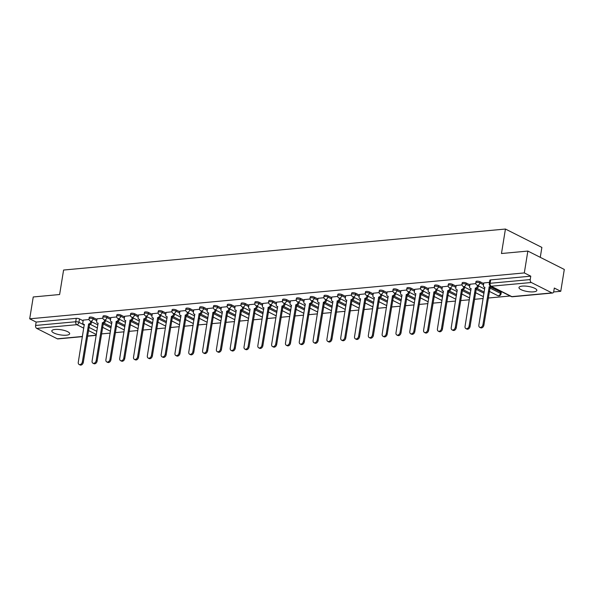 <?xml version="1.0" encoding="UTF-8"?>
<svg xmlns="http://www.w3.org/2000/svg" width="594" height="594" viewBox="0 0 594 594"><rect width="100%" height="100%" fill="white"/><g stroke="black" fill="none" stroke-linecap="round" stroke-linejoin="round"><path stroke-width="0.89" d="M66.424 335.194A9.051 2.591 -170.8 0 0 69.676 333.776A9.051 2.591 -170.8 0 0 64.746 330.576A9.051 2.591 -170.8 0 0 55.056 329.462A9.051 2.591 -170.8 0 0 51.804 330.88A9.051 2.591 -170.8 0 0 56.734 334.073A9.051 2.591 -170.8 0 0 66.424 335.194M533.59 291.847A9.051 2.591 -170.8 0 0 536.842 290.429A9.051 2.591 -170.8 0 0 531.912 287.229A9.051 2.591 -170.8 0 0 522.223 286.115A9.051 2.591 -170.8 0 0 518.97 287.533A9.051 2.591 -170.8 0 0 523.901 290.726A9.051 2.591 -170.8 0 0 533.59 291.847M96.941 319.468L93.303 317.634A2.324 0.661 -170.8 0 0 90.073 317.062A2.324 0.661 -170.8 0 0 89.241 317.426L89.048 318.636A2.324 0.661 9.2 0 1 89.88 318.273A2.324 0.661 9.2 0 1 93.11 318.837L96.748 320.678M110.759 318.184L107.12 316.35A2.324 0.661 -170.8 0 0 103.891 315.778A2.324 0.661 -170.8 0 0 103.052 316.142L102.859 317.352A2.324 0.661 9.2 0 1 103.69 316.988A2.324 0.661 9.2 0 1 106.92 317.56L110.558 319.394M124.569 316.906L120.931 315.072A2.324 0.661 -170.8 0 0 117.701 314.501A2.324 0.661 -170.8 0 0 116.87 314.865L116.669 316.067A2.324 0.661 9.2 0 1 117.508 315.704A2.324 0.661 9.2 0 1 120.738 316.275L124.376 318.109M138.38 315.622L134.741 313.788A2.324 0.661 -170.8 0 0 131.512 313.216A2.324 0.661 -170.8 0 0 130.68 313.58L130.487 314.79A2.324 0.661 9.2 0 1 131.319 314.426A2.324 0.661 9.2 0 1 134.548 314.998L138.187 316.832M152.198 314.345L148.559 312.503A2.324 0.661 -170.8 0 0 145.33 311.932A2.324 0.661 -170.8 0 0 144.49 312.296L144.297 313.506A2.324 0.661 9.2 0 1 145.129 313.142A2.324 0.661 9.2 0 1 148.359 313.714L151.997 315.548M166.008 313.06L162.37 311.226A2.324 0.661 -170.8 0 0 159.14 310.655A2.324 0.661 -170.8 0 0 158.308 311.018L158.115 312.229A2.324 0.661 9.2 0 1 158.947 311.857A2.324 0.661 9.2 0 1 162.177 312.429L165.815 314.271M179.826 311.776L176.18 309.942A2.324 0.661 -170.8 0 0 172.951 309.37A2.324 0.661 -170.8 0 0 172.119 309.734L171.926 310.944A2.324 0.661 9.2 0 1 172.757 310.58A2.324 0.661 9.2 0 1 175.987 311.152L179.626 312.986M193.637 310.499L189.998 308.657A2.324 0.661 -170.8 0 0 186.768 308.093A2.324 0.661 -170.8 0 0 185.937 308.457L185.736 309.66A2.324 0.661 9.2 0 1 186.568 309.296A2.324 0.661 9.2 0 1 189.798 309.868L193.444 311.702M207.447 309.214L203.809 307.38A2.324 0.661 -170.8 0 0 200.579 306.808A2.324 0.661 -170.8 0 0 199.747 307.172L199.554 308.383A2.324 0.661 9.2 0 1 200.386 308.019A2.324 0.661 9.2 0 1 203.616 308.583L207.254 310.424M221.265 307.93L217.619 306.096A2.324 0.661 -170.8 0 0 214.397 305.524A2.324 0.661 -170.8 0 0 213.558 305.888L213.365 307.098A2.324 0.661 9.2 0 1 214.196 306.734A2.324 0.661 9.2 0 1 217.426 307.306L221.065 309.14M235.076 306.653L231.437 304.819A2.324 0.661 -170.8 0 0 228.207 304.247A2.324 0.661 -170.8 0 0 227.376 304.611L227.175 305.813A2.324 0.661 9.2 0 1 228.014 305.45A2.324 0.661 9.2 0 1 231.237 306.021L234.882 307.855M248.886 305.368L245.248 303.534A2.324 0.661 -170.8 0 0 242.018 302.962A2.324 0.661 -170.8 0 0 241.186 303.326L240.993 304.536A2.324 0.661 9.2 0 1 241.825 304.173A2.324 0.661 9.2 0 1 245.055 304.744L248.693 306.578M262.704 304.091L259.058 302.249A2.324 0.661 -170.8 0 0 255.836 301.685A2.324 0.661 -170.8 0 0 254.997 302.049L254.804 303.252A2.324 0.661 9.2 0 1 255.635 302.888A2.324 0.661 9.2 0 1 258.865 303.46L262.503 305.294M276.514 302.806L272.876 300.972A2.324 0.661 -170.8 0 0 269.646 300.401A2.324 0.661 -170.8 0 0 268.815 300.764L268.614 301.975A2.324 0.661 9.2 0 1 269.453 301.611A2.324 0.661 9.2 0 1 272.676 302.175L276.321 304.017M290.325 301.522L286.687 299.688A2.324 0.661 -170.8 0 0 283.457 299.116A2.324 0.661 -170.8 0 0 282.625 299.48L282.432 300.69A2.324 0.661 9.2 0 1 283.264 300.326A2.324 0.661 9.2 0 1 286.494 300.898L290.132 302.732M304.143 300.245L300.497 298.411A2.324 0.661 -170.8 0 0 297.275 297.839A2.324 0.661 -170.8 0 0 296.436 298.203L296.243 299.406A2.324 0.661 9.2 0 1 297.074 299.042A2.324 0.661 9.2 0 1 300.304 299.614L303.942 301.448M317.953 298.96L314.315 297.126A2.324 0.661 -170.8 0 0 311.085 296.555A2.324 0.661 -170.8 0 0 310.254 296.918L310.053 298.129A2.324 0.661 9.2 0 1 310.892 297.765A2.324 0.661 9.2 0 1 314.122 298.337L317.76 300.17M331.764 297.676L328.126 295.842A2.324 0.661 -170.8 0 0 324.896 295.27A2.324 0.661 -170.8 0 0 324.064 295.634L323.871 296.844A2.324 0.661 9.2 0 1 324.703 296.48A2.324 0.661 9.2 0 1 327.933 297.052L331.571 298.886M345.582 296.399L341.944 294.565A2.324 0.661 -170.8 0 0 338.714 293.993A2.324 0.661 -170.8 0 0 337.875 294.357L337.682 295.56A2.324 0.661 9.2 0 1 338.513 295.196A2.324 0.661 9.2 0 1 341.743 295.767L345.381 297.609M359.392 295.114L355.754 293.28A2.324 0.661 -170.8 0 0 352.524 292.708A2.324 0.661 -170.8 0 0 351.693 293.072L351.492 294.282A2.324 0.661 9.2 0 1 352.331 293.919A2.324 0.661 9.2 0 1 355.561 294.49L359.199 296.324M373.203 293.837L369.565 291.996A2.324 0.661 -170.8 0 0 366.335 291.431A2.324 0.661 -170.8 0 0 365.503 291.795L365.31 292.998A2.324 0.661 9.2 0 1 366.142 292.634A2.324 0.661 9.2 0 1 369.371 293.206L373.01 295.04M387.021 292.552L383.382 290.718A2.324 0.661 -170.8 0 0 380.153 290.147A2.324 0.661 -170.8 0 0 379.321 290.511L379.121 291.721A2.324 0.661 9.2 0 1 379.952 291.357A2.324 0.661 9.2 0 1 383.182 291.921L386.82 293.763M400.831 291.268L397.193 289.434A2.324 0.661 -170.8 0 0 393.963 288.862A2.324 0.661 -170.8 0 0 393.131 289.226L392.938 290.436A2.324 0.661 9.2 0 1 393.77 290.072A2.324 0.661 9.2 0 1 397 290.644L400.638 292.478M414.649 289.991L411.003 288.157A2.324 0.661 -170.8 0 0 407.774 287.585A2.324 0.661 -170.8 0 0 406.942 287.949L406.749 289.152A2.324 0.661 9.2 0 1 407.581 288.788A2.324 0.661 9.2 0 1 410.81 289.36L414.449 291.194M428.46 288.706L424.821 286.872A2.324 0.661 -170.8 0 0 421.591 286.301A2.324 0.661 -170.8 0 0 420.76 286.664L420.559 287.875A2.324 0.661 9.2 0 1 421.391 287.511A2.324 0.661 9.2 0 1 424.621 288.083L428.267 289.917M442.27 287.429L438.632 285.588A2.324 0.661 -170.8 0 0 435.402 285.016A2.324 0.661 -170.8 0 0 434.57 285.387L434.377 286.59A2.324 0.661 9.2 0 1 435.209 286.226A2.324 0.661 9.2 0 1 438.439 286.798L442.077 288.632M456.088 286.145L452.442 284.311A2.324 0.661 -170.8 0 0 449.22 283.739A2.324 0.661 -170.8 0 0 448.381 284.103L448.188 285.313A2.324 0.661 9.2 0 1 449.019 284.942A2.324 0.661 9.2 0 1 452.249 285.514L455.888 287.355M469.899 284.86L466.26 283.026A2.324 0.661 -170.8 0 0 463.03 282.454A2.324 0.661 -170.8 0 0 462.199 282.818L461.998 284.029A2.324 0.661 9.2 0 1 462.837 283.665A2.324 0.661 9.2 0 1 466.06 284.236L469.706 286.07M483.709 283.583L480.071 281.749A2.324 0.661 -170.8 0 0 476.841 281.177A2.324 0.661 -170.8 0 0 476.009 281.541L475.816 282.744A2.324 0.661 9.2 0 1 476.648 282.38A2.324 0.661 9.2 0 1 479.878 282.952L483.516 284.786M101.515 333.91L110.217 333.1M115.333 332.625L124.027 331.823M129.143 331.348L137.845 330.539M142.954 330.064L151.656 329.254M156.771 328.779L165.466 327.977M170.582 327.502L179.284 326.693M184.392 326.217L193.095 325.415M198.21 324.94L206.905 324.131M212.021 323.656L220.723 322.846M225.831 322.371L234.533 321.569M239.649 321.094L248.344 320.285M253.46 319.81L262.162 319M267.278 318.533L275.972 317.723M281.088 317.248L289.79 316.439M294.899 315.963L303.601 315.162M308.717 314.686L317.411 313.877M322.527 313.402L331.229 312.593M336.338 312.117L345.04 311.315M350.156 310.84L358.85 310.031M363.966 309.556L372.668 308.746M377.777 308.279L386.479 307.469M391.594 306.994L400.289 306.185M405.405 305.71L414.107 304.908M419.216 304.432L427.918 303.623M433.033 303.148L441.728 302.339M446.844 301.863L455.546 301.061M460.654 300.586L469.357 299.777M474.472 299.302L483.167 298.5M488.283 298.025L510.135 295.998M553.63 291.958L560.758 291.298L554.313 288.045L553.756 291.446A2.324 1.492 84.7 0 1 552.517 293.02A2.324 1.492 84.7 0 1 551.945 292.909L531.318 282.506L491.208 286.226L511.835 296.629L551.945 292.909M540.273 257.336L541.876 247.416L505.435 229.039L501.47 253.519L527.851 251.069L524.316 272.921L29.7 318.815L33.242 296.97L59.623 294.52L63.588 270.04L505.435 229.039M527.851 251.069L564.3 269.453L560.758 291.298M82.432 336.642L57.9 338.914A2.324 1.492 -95.3 0 1 57.328 338.803L36.702 328.4A2.324 1.492 -95.3 0 1 35.603 325.467L36.152 322.067L76.262 318.347A2.324 0.661 9.2 0 1 79.492 318.911L83.13 320.753M90.191 324.309L97.446 327.97M36.152 322.067L29.7 318.815M530.769 276.173L490.659 279.893A2.324 0.661 -170.8 0 0 489.82 280.257L489.27 283.657A2.324 0.661 9.2 0 1 490.102 283.293L530.219 279.574L530.769 276.173L524.316 272.921M530.219 279.574A2.324 1.492 84.7 0 0 531.318 282.506M489.486 282.35L483.813 282.944M498.648 290.206L499.406 290.585M475.839 283.62L470.003 284.229M462.028 284.897L456.185 285.506M448.21 286.182L442.374 286.791M434.4 287.466L428.564 288.075M420.589 288.743L414.746 289.352M406.771 290.028L400.935 290.637M392.961 291.305L387.125 291.914M379.15 292.59L373.307 293.198M365.332 293.874L359.496 294.483M351.522 295.151L345.686 295.76M337.704 296.436L331.868 297.045M323.893 297.713L318.057 298.329M310.083 298.997L304.247 299.606M296.265 300.282L290.429 300.891M282.454 301.559L276.618 302.168M268.644 302.843L262.8 303.452M254.826 304.128L248.99 304.737M241.016 305.405L235.179 306.014M227.205 306.69L221.362 307.298M213.387 307.967L207.551 308.576M199.577 309.251L193.741 309.86M185.766 310.536L179.923 311.145M171.948 311.813L166.112 312.422M158.138 313.097L152.302 313.706M144.32 314.382L138.484 314.991M130.509 315.659L124.673 316.268M116.699 316.944L110.863 317.552M102.881 318.221L97.045 318.829M104.009 323.032L111.256 326.685M117.82 321.748L125.067 325.401M131.638 320.47L138.885 324.124M145.448 319.186L152.695 322.839M159.259 317.901L166.506 321.562M173.077 316.624L180.324 320.277M186.887 315.34L194.134 318.993M200.698 314.055L207.945 317.716M214.516 312.778L221.762 316.431M228.326 311.494L235.573 315.147M242.137 310.217L249.383 313.87M255.955 308.932L263.201 312.585M269.765 307.647L277.012 311.308M283.576 306.37L290.822 310.023M297.394 305.086L304.64 308.739M311.204 303.809L318.451 307.462M325.015 302.524L332.269 306.177M338.832 301.24L346.079 304.9M352.643 299.963L359.89 303.616M366.461 298.678L373.708 302.331M380.271 297.394L387.518 301.054M394.082 296.116L401.329 299.77M407.9 294.832L415.147 298.485M421.71 293.555L428.957 297.208M435.521 292.27L442.768 295.923M449.339 290.986L456.586 294.646M463.149 289.709L470.396 293.362M476.96 288.424L484.207 292.077M490.778 287.14L500.697 292.151L500.504 293.354A2.324 0.661 9.2 0 1 501.024 293.889L501.217 292.686A2.324 0.661 -170.8 0 0 500.697 292.151M89.07 319.505L83.234 320.114M102.539 327.613L103.141 327.554M116.35 326.329L116.951 326.277M130.16 325.052L130.769 324.992M143.978 323.767L144.58 323.715M157.789 322.483L158.398 322.431M171.599 321.206L172.208 321.146M185.417 319.921L186.019 319.869M199.228 318.644L199.836 318.584M213.038 317.359L213.647 317.3M226.856 316.075L227.457 316.023M240.667 314.798L241.275 314.738M254.484 313.513L255.086 313.461M268.295 312.236L268.896 312.177M282.105 310.952L282.714 310.892M295.923 309.667L296.525 309.615M309.734 308.39L310.335 308.331M323.544 307.105L324.153 307.046M337.362 305.821L337.964 305.769M351.173 304.544L351.774 304.484M364.983 303.259L365.592 303.207M378.801 301.982L379.403 301.923M392.612 300.698L393.221 300.638M406.422 299.413L407.031 299.361M420.24 298.136L420.842 298.077M434.051 296.852L434.66 296.8M447.861 295.567L448.47 295.515M461.679 294.29L462.281 294.23M475.49 293.005L476.098 292.953M489.308 291.728L489.909 291.669M499.376 290.793L499.747 290.756M483.828 282.878L483.442 285.224A2.324 1.648 -63.2 0 0 484.169 287.132A2.324 1.648 -63.2 0 0 484.86 287.258L478.861 325.118A2.673 1.901 -63.2 0 0 479.692 327.316A2.673 1.901 -63.2 0 0 482.929 324.74L489.196 286.857A2.324 1.648 -63.2 0 0 490.54 286.115M491.483 286.59A2.324 1.648 116.8 0 1 490.147 287.333L483.88 325.215A2.673 1.901 116.8 0 1 480.643 327.791L479.692 327.316M489.062 286.865L490.013 287.348M470.01 284.162L469.631 286.508A2.324 1.648 -63.2 0 0 470.359 288.417A2.324 1.648 -63.2 0 0 471.049 288.543L465.043 326.403A2.673 1.901 -63.2 0 0 465.882 328.593A2.673 1.901 -63.2 0 0 469.119 326.024L475.386 288.135A2.324 1.648 -63.2 0 0 477.509 285.773L478.46 286.256A2.324 1.648 116.8 0 1 476.336 288.617L470.069 326.5A2.673 1.901 116.8 0 1 466.825 329.069L465.882 328.593M475.252 288.149L476.202 288.625M456.199 285.439L455.821 287.793A2.324 1.648 -63.2 0 0 456.541 289.701A2.324 1.648 -63.2 0 0 457.231 289.82L451.232 327.68A2.673 1.901 -63.2 0 0 452.064 329.878A2.673 1.901 -63.2 0 0 455.308 327.301L461.575 289.419A2.324 1.648 -63.2 0 0 463.699 287.058L464.649 287.533A2.324 1.648 116.8 0 1 462.518 289.894L456.251 327.784A2.673 1.901 116.8 0 1 453.014 330.353L452.064 329.878M461.441 289.434L462.384 289.909M442.389 286.724L442.003 289.07A2.324 1.648 -63.2 0 0 442.73 290.978A2.324 1.648 -63.2 0 0 443.421 291.105L437.422 328.965A2.673 1.901 -63.2 0 0 438.253 331.155A2.673 1.901 -63.2 0 0 441.491 328.586L447.757 290.704A2.324 1.648 -63.2 0 0 449.888 288.342L450.831 288.818A2.324 1.648 116.8 0 1 448.708 291.179L442.441 329.061A2.673 1.901 116.8 0 1 439.204 331.638L438.253 331.155M447.624 290.711L448.574 291.194M428.571 288.001L428.192 290.355A2.324 1.648 -63.2 0 0 428.92 292.263A2.324 1.648 -63.2 0 0 429.611 292.382L423.604 330.242A2.673 1.901 -63.2 0 0 424.443 332.44A2.673 1.901 -63.2 0 0 427.68 329.87L433.947 291.981A2.324 1.648 -63.2 0 0 436.07 289.62L437.021 290.102A2.324 1.648 116.8 0 1 434.897 292.456L428.63 330.346A2.673 1.901 116.8 0 1 425.386 332.915L424.443 332.44M433.813 291.996L434.763 292.471M414.761 289.285L414.382 291.632A2.324 1.648 -63.2 0 0 415.102 293.54A2.324 1.648 -63.2 0 0 415.793 293.666L409.793 331.526A2.673 1.901 -63.2 0 0 410.625 333.724A2.673 1.901 -63.2 0 0 413.87 331.148L420.136 293.265A2.324 1.648 -63.2 0 0 422.26 290.904L423.21 291.379A2.324 1.648 116.8 0 1 421.079 293.74L414.812 331.63A2.673 1.901 116.8 0 1 411.575 334.199L410.625 333.724M420.003 293.273L420.946 293.755M400.95 290.57L400.564 292.916A2.324 1.648 -63.2 0 0 401.292 294.824A2.324 1.648 -63.2 0 0 401.982 294.951L395.983 332.811A2.673 1.901 -63.2 0 0 396.814 335.001A2.673 1.901 -63.2 0 0 400.052 332.432L406.318 294.542A2.324 1.648 -63.2 0 0 408.449 292.189L409.392 292.664A2.324 1.648 116.8 0 1 407.269 295.025L401.002 332.907A2.673 1.901 116.8 0 1 397.765 335.484L396.814 335.001M406.185 294.557L407.135 295.032M387.132 291.847L386.753 294.201A2.324 1.648 -63.2 0 0 387.481 296.109A2.324 1.648 -63.2 0 0 388.172 296.228L382.165 334.088A2.673 1.901 -63.2 0 0 383.004 336.286A2.673 1.901 -63.2 0 0 386.241 333.709L392.508 295.827A2.324 1.648 -63.2 0 0 394.631 293.466L395.582 293.948A2.324 1.648 116.8 0 1 393.451 296.302L387.184 334.192A2.673 1.901 116.8 0 1 383.947 336.761L383.004 336.286M392.374 295.842L393.325 296.317M373.322 293.132L372.943 295.478A2.324 1.648 -63.2 0 0 373.663 297.386A2.324 1.648 -63.2 0 0 374.354 297.512L368.354 335.372A2.673 1.901 -63.2 0 0 369.186 337.563A2.673 1.901 -63.2 0 0 372.423 334.994L378.697 297.111A2.324 1.648 -63.2 0 0 380.821 294.75L381.771 295.225A2.324 1.648 116.8 0 1 379.64 297.587L373.374 335.469A2.673 1.901 116.8 0 1 370.136 338.045L369.186 337.563M378.564 297.119L379.507 297.601M359.504 294.409L359.125 296.762A2.324 1.648 -63.2 0 0 359.853 298.671A2.324 1.648 -63.2 0 0 360.543 298.789L354.544 336.657A2.673 1.901 -63.2 0 0 355.375 338.847A2.673 1.901 -63.2 0 0 358.613 336.278L364.879 298.388A2.324 1.648 -63.2 0 0 367.01 296.027L367.953 296.51A2.324 1.648 116.8 0 1 365.83 298.871L359.563 336.753A2.673 1.901 116.8 0 1 356.326 339.323L355.375 338.847M364.746 298.403L365.696 298.879M345.693 295.693L345.314 298.039A2.324 1.648 -63.2 0 0 346.042 299.948A2.324 1.648 -63.2 0 0 346.725 300.074L340.726 337.934A2.673 1.901 -63.2 0 0 341.565 340.132A2.673 1.901 -63.2 0 0 344.802 337.555L351.069 299.673A2.324 1.648 -63.2 0 0 353.192 297.312L354.143 297.787A2.324 1.648 116.8 0 1 352.012 300.148L345.745 338.038A2.673 1.901 116.8 0 1 342.508 340.607L341.565 340.132M350.935 299.688L351.886 300.163M331.883 296.978L331.497 299.324A2.324 1.648 -63.2 0 0 332.224 301.232A2.324 1.648 -63.2 0 0 332.915 301.358L326.915 339.219A2.673 1.901 -63.2 0 0 327.747 341.409A2.673 1.901 -63.2 0 0 330.984 338.84L337.251 300.95A2.324 1.648 -63.2 0 0 339.382 298.596L340.325 299.072A2.324 1.648 116.8 0 1 338.201 301.433L331.935 339.315A2.673 1.901 116.8 0 1 328.697 341.892L327.747 341.409M337.125 300.965L338.068 301.44M318.065 298.255L317.686 300.609A2.324 1.648 -63.2 0 0 318.414 302.517A2.324 1.648 -63.2 0 0 319.104 302.636L313.105 340.496A2.673 1.901 -63.2 0 0 313.936 342.693A2.673 1.901 -63.2 0 0 317.174 340.117L323.44 302.235A2.324 1.648 -63.2 0 0 325.564 299.873L326.514 300.356A2.324 1.648 116.8 0 1 324.391 302.71L318.124 340.6A2.673 1.901 116.8 0 1 314.887 343.169L313.936 342.693M323.307 302.249L324.257 302.725M304.254 299.539L303.876 301.886A2.324 1.648 -63.2 0 0 304.603 303.794A2.324 1.648 -63.2 0 0 305.286 303.92L299.287 341.78A2.673 1.901 -63.2 0 0 300.126 343.978A2.673 1.901 -63.2 0 0 303.363 341.402L309.63 303.519A2.324 1.648 -63.2 0 0 311.753 301.158L312.704 301.633A2.324 1.648 116.8 0 1 310.573 303.994L304.306 341.877A2.673 1.901 116.8 0 1 301.069 344.453L300.126 343.978M309.496 303.527L310.439 304.009M290.444 300.824L290.058 303.17A2.324 1.648 -63.2 0 0 290.785 305.078A2.324 1.648 -63.2 0 0 291.476 305.205L285.476 343.065A2.673 1.901 -63.2 0 0 286.308 345.255A2.673 1.901 -63.2 0 0 289.545 342.686L295.812 304.796A2.324 1.648 -63.2 0 0 297.943 302.435L298.886 302.918A2.324 1.648 116.8 0 1 296.762 305.279L290.496 343.161A2.673 1.901 116.8 0 1 287.258 345.738L286.308 345.255M295.686 304.811L296.629 305.286M276.626 302.101L276.247 304.455A2.324 1.648 -63.2 0 0 276.975 306.363A2.324 1.648 -63.2 0 0 277.665 306.482L271.658 344.342A2.673 1.901 -63.2 0 0 272.498 346.54A2.673 1.901 -63.2 0 0 275.735 343.963L282.002 306.081A2.324 1.648 -63.2 0 0 284.125 303.72L285.075 304.195A2.324 1.648 116.8 0 1 282.952 306.556L276.685 344.446A2.673 1.901 116.8 0 1 273.44 347.015L272.498 346.54M281.868 306.096L282.818 306.571M262.815 303.386L262.437 305.732A2.324 1.648 -63.2 0 0 263.157 307.64A2.324 1.648 -63.2 0 0 263.847 307.766L257.848 345.626A2.673 1.901 -63.2 0 0 258.68 347.817A2.673 1.901 -63.2 0 0 261.924 345.248L268.191 307.365A2.324 1.648 -63.2 0 0 270.315 305.004L271.265 305.479A2.324 1.648 116.8 0 1 269.134 307.841L262.867 345.723A2.673 1.901 116.8 0 1 259.63 348.299L258.68 347.817M268.057 307.373L269 307.855M249.005 304.663L248.619 307.016A2.324 1.648 -63.2 0 0 249.346 308.925A2.324 1.648 -63.2 0 0 250.037 309.043L244.037 346.903A2.673 1.901 -63.2 0 0 244.869 349.101A2.673 1.901 -63.2 0 0 248.106 346.532L254.373 308.642A2.324 1.648 -63.2 0 0 256.504 306.281L257.447 306.764A2.324 1.648 116.8 0 1 255.323 309.125L249.057 347.007A2.673 1.901 116.8 0 1 245.819 349.576L244.869 349.101M254.239 308.657L255.19 309.132M235.187 305.947L234.808 308.293A2.324 1.648 -63.2 0 0 235.536 310.202A2.324 1.648 -63.2 0 0 236.226 310.328L230.22 348.188A2.673 1.901 -63.2 0 0 231.059 350.386A2.673 1.901 -63.2 0 0 234.296 347.809L240.563 309.927A2.324 1.648 -63.2 0 0 242.686 307.566L243.637 308.041A2.324 1.648 116.8 0 1 241.513 310.402L235.246 348.292A2.673 1.901 116.8 0 1 232.002 350.861L231.059 350.386M240.429 309.934L241.379 310.417M221.376 307.232L220.998 309.578A2.324 1.648 -63.2 0 0 221.718 311.486A2.324 1.648 -63.2 0 0 222.408 311.612L216.409 349.472A2.673 1.901 -63.2 0 0 217.241 351.663A2.673 1.901 -63.2 0 0 220.485 349.094L226.752 311.204A2.324 1.648 -63.2 0 0 228.876 308.85L229.826 309.326A2.324 1.648 116.8 0 1 227.695 311.687L221.428 349.569A2.673 1.901 116.8 0 1 218.191 352.145L217.241 351.663M226.618 311.219L227.561 311.694M207.566 308.509L207.18 310.862A2.324 1.648 -63.2 0 0 207.907 312.771A2.324 1.648 -63.2 0 0 208.598 312.889L202.599 350.75A2.673 1.901 -63.2 0 0 203.43 352.947A2.673 1.901 -63.2 0 0 206.667 350.371L212.934 312.489A2.324 1.648 -63.2 0 0 215.065 310.127L216.008 310.61A2.324 1.648 116.8 0 1 213.885 312.964L207.618 350.854A2.673 1.901 116.8 0 1 204.381 353.423L203.43 352.947M212.801 312.503L213.751 312.979M193.748 309.793L193.369 312.14A2.324 1.648 -63.2 0 0 194.097 314.048A2.324 1.648 -63.2 0 0 194.787 314.174L188.781 352.034A2.673 1.901 -63.2 0 0 189.62 354.232A2.673 1.901 -63.2 0 0 192.857 351.655L199.124 313.773A2.324 1.648 -63.2 0 0 201.247 311.412L202.198 311.887A2.324 1.648 116.8 0 1 200.074 314.248L193.807 352.131A2.673 1.901 116.8 0 1 190.563 354.707L189.62 354.232M198.99 313.781L199.94 314.263M179.937 311.07L179.559 313.424A2.324 1.648 -63.2 0 0 180.279 315.332A2.324 1.648 -63.2 0 0 180.97 315.451L174.97 353.319A2.673 1.901 -63.2 0 0 175.802 355.509A2.673 1.901 -63.2 0 0 179.046 352.94L185.313 315.05A2.324 1.648 -63.2 0 0 187.437 312.689L188.387 313.172A2.324 1.648 116.8 0 1 186.256 315.533L179.989 353.415A2.673 1.901 116.8 0 1 176.752 355.984L175.802 355.509M185.18 315.065L186.122 315.54M166.127 312.355L165.741 314.709A2.324 1.648 -63.2 0 0 166.469 316.617A2.324 1.648 -63.2 0 0 167.159 316.736L161.16 354.596A2.673 1.901 -63.2 0 0 161.991 356.794A2.673 1.901 -63.2 0 0 165.229 354.217L171.495 316.335A2.324 1.648 -63.2 0 0 173.626 313.974L174.569 314.449A2.324 1.648 116.8 0 1 172.446 316.81L166.179 354.7A2.673 1.901 116.8 0 1 162.942 357.269L161.991 356.794M171.362 316.35L172.312 316.825M152.309 313.639L151.93 315.986A2.324 1.648 -63.2 0 0 152.658 317.894A2.324 1.648 -63.2 0 0 153.349 318.02L147.342 355.88A2.673 1.901 -63.2 0 0 148.181 358.071A2.673 1.901 -63.2 0 0 151.418 355.502L157.685 317.612A2.324 1.648 -63.2 0 0 159.808 315.258L160.759 315.733A2.324 1.648 116.8 0 1 158.628 318.094L152.361 355.977A2.673 1.901 116.8 0 1 149.124 358.553L148.181 358.071M157.551 317.627L158.501 318.109M138.499 314.917L138.12 317.27A2.324 1.648 -63.2 0 0 138.84 319.178A2.324 1.648 -63.2 0 0 139.531 319.297L133.531 357.157A2.673 1.901 -63.2 0 0 134.363 359.355A2.673 1.901 -63.2 0 0 137.6 356.786L143.874 318.896A2.324 1.648 -63.2 0 0 145.998 316.535L146.948 317.018A2.324 1.648 116.8 0 1 144.817 319.372L138.55 357.261A2.673 1.901 116.8 0 1 135.313 359.83L134.363 359.355M143.741 318.911L144.684 319.386M124.681 316.201L124.302 318.547A2.324 1.648 -63.2 0 0 125.03 320.456A2.324 1.648 -63.2 0 0 125.72 320.582L119.721 358.442A2.673 1.901 -63.2 0 0 120.552 360.64A2.673 1.901 -63.2 0 0 123.79 358.063L130.056 320.181A2.324 1.648 -63.2 0 0 132.187 317.82L133.13 318.295A2.324 1.648 116.8 0 1 131.007 320.656L124.74 358.538A2.673 1.901 116.8 0 1 121.503 361.115L120.552 360.64M129.923 320.188L130.873 320.671M110.87 317.486L110.491 319.832A2.324 1.648 -63.2 0 0 111.219 321.74A2.324 1.648 -63.2 0 0 111.902 321.866L105.903 359.726A2.673 1.901 -63.2 0 0 106.742 361.917A2.673 1.901 -63.2 0 0 109.979 359.348L116.246 321.458A2.324 1.648 -63.2 0 0 118.369 319.104L119.32 319.579A2.324 1.648 116.8 0 1 117.189 321.941L110.922 359.823A2.673 1.901 116.8 0 1 107.685 362.399L106.742 361.917M116.112 321.473L117.063 321.948M97.06 318.763L96.674 321.116A2.324 1.648 -63.2 0 0 97.401 323.025A2.324 1.648 -63.2 0 0 98.092 323.143L92.092 361.004A2.673 1.901 -63.2 0 0 92.924 363.201A2.673 1.901 -63.2 0 0 96.161 360.625L102.428 322.742A2.324 1.648 -63.2 0 0 104.559 320.381L105.502 320.857A2.324 1.648 116.8 0 1 103.378 323.218L97.112 361.107A2.673 1.901 116.8 0 1 93.874 363.677L92.924 363.201M102.302 322.757L103.245 323.233M83.242 320.047L82.863 322.394A2.324 1.648 -63.2 0 0 83.591 324.302A2.324 1.648 -63.2 0 0 84.281 324.428L78.274 362.288A2.673 1.901 -63.2 0 0 79.113 364.478A2.673 1.901 -63.2 0 0 82.351 361.909L88.617 324.027A2.324 1.648 -63.2 0 0 90.741 321.666L91.691 322.141A2.324 1.648 116.8 0 1 89.568 324.502L83.301 362.385A2.673 1.901 116.8 0 1 80.064 364.961L79.113 364.478M88.484 324.034L89.434 324.517M93.303 317.634L93.11 318.837A2.324 1.648 116.8 0 1 90.979 321.198A2.324 1.648 -63.2 0 1 90.295 321.079L97.936 324.933M107.12 316.35L106.92 317.56A2.324 1.648 116.8 0 1 104.796 319.921A2.324 1.648 -63.2 0 1 104.106 319.795L111.746 323.648M120.931 315.072L120.738 316.275A2.324 1.648 116.8 0 1 118.607 318.636A2.324 1.648 -63.2 0 1 117.916 318.51L125.557 322.364M134.741 313.788L134.548 314.998A2.324 1.648 116.8 0 1 132.425 317.352A2.324 1.648 -63.2 0 1 131.734 317.233L139.375 321.087M148.559 312.503L148.359 313.714A2.324 1.648 116.8 0 1 146.235 316.075A2.324 1.648 -63.2 0 1 145.545 315.949L153.185 319.802M162.37 311.226L162.177 312.429A2.324 1.648 116.8 0 1 160.046 314.79A2.324 1.648 -63.2 0 1 159.355 314.672L167.003 318.525M176.18 309.942L175.987 311.152A2.324 1.648 116.8 0 1 173.864 313.513A2.324 1.648 -63.2 0 1 173.173 313.387L180.814 317.241M189.998 308.657L189.798 309.868A2.324 1.648 116.8 0 1 187.674 312.229A2.324 1.648 -63.2 0 1 186.984 312.102L194.624 315.956M203.809 307.38L203.616 308.583A2.324 1.648 116.8 0 1 201.485 310.944A2.324 1.648 -63.2 0 1 200.794 310.825L208.442 314.679M217.619 306.096L217.426 307.306A2.324 1.648 116.8 0 1 215.303 309.667A2.324 1.648 -63.2 0 1 214.612 309.541L222.253 313.394M231.437 304.819L231.237 306.021A2.324 1.648 116.8 0 1 229.113 308.383A2.324 1.648 -63.2 0 1 228.423 308.264L236.063 312.117M245.248 303.534L245.055 304.744A2.324 1.648 116.8 0 1 242.924 307.098A2.324 1.648 -63.2 0 1 242.233 306.979L249.881 310.833M259.058 302.249L258.865 303.46A2.324 1.648 116.8 0 1 256.742 305.821A2.324 1.648 -63.2 0 1 256.051 305.695L263.691 309.548M272.876 300.972L272.676 302.175A2.324 1.648 116.8 0 1 270.552 304.536A2.324 1.648 -63.2 0 1 269.862 304.418L277.502 308.271M286.687 299.688L286.494 300.898A2.324 1.648 116.8 0 1 284.363 303.259A2.324 1.648 -63.2 0 1 283.68 303.133L291.32 306.987M300.497 298.411L300.304 299.614A2.324 1.648 116.8 0 1 298.181 301.975A2.324 1.648 -63.2 0 1 297.49 301.849L305.13 305.702M314.315 297.126L314.122 298.337A2.324 1.648 116.8 0 1 311.991 300.69A2.324 1.648 -63.2 0 1 311.301 300.571L318.941 304.425M328.126 295.842L327.933 297.052A2.324 1.648 116.8 0 1 325.802 299.413A2.324 1.648 -63.2 0 1 325.118 299.287L332.759 303.14M341.944 294.565L341.743 295.767A2.324 1.648 116.8 0 1 339.62 298.129A2.324 1.648 -63.2 0 1 338.929 298.01L346.569 301.863M355.754 293.28L355.561 294.49A2.324 1.648 116.8 0 1 353.43 296.852A2.324 1.648 -63.2 0 1 352.739 296.725L360.38 300.579M369.565 291.996L369.371 293.206A2.324 1.648 116.8 0 1 367.248 295.567A2.324 1.648 -63.2 0 1 366.557 295.441L374.198 299.294M383.382 290.718L383.182 291.921A2.324 1.648 116.8 0 1 381.058 294.282A2.324 1.648 -63.2 0 1 380.368 294.164L388.008 298.017M397.193 289.434L397 290.644A2.324 1.648 116.8 0 1 394.869 293.005A2.324 1.648 -63.2 0 1 394.178 292.879L401.826 296.733M411.003 288.157L410.81 289.36A2.324 1.648 116.8 0 1 408.687 291.721A2.324 1.648 -63.2 0 1 407.996 291.595L415.637 295.448M424.821 286.872L424.621 288.083A2.324 1.648 116.8 0 1 422.497 290.436A2.324 1.648 -63.2 0 1 421.807 290.317L429.447 294.171M438.632 285.588L438.439 286.798A2.324 1.648 116.8 0 1 436.308 289.159A2.324 1.648 -63.2 0 1 435.617 289.033L443.265 292.887M452.442 284.311L452.249 285.514A2.324 1.648 116.8 0 1 450.126 287.875A2.324 1.648 -63.2 0 1 449.435 287.756L457.076 291.609M466.26 283.026L466.06 284.236A2.324 1.648 116.8 0 1 463.936 286.598A2.324 1.648 -63.2 0 1 463.246 286.471L470.886 290.325M480.071 281.749L479.878 282.952A2.324 1.648 116.8 0 1 477.747 285.313A2.324 1.648 -63.2 0 1 477.056 285.187L484.704 289.04M79.492 318.911L78.943 322.319L84.311 325.029M88.966 327.376L96.889 331.37M96.377 334.541L88.454 330.546M83.799 328.2L76.812 324.68L36.702 328.4M57.328 338.803L82.462 336.471M87.57 335.996L96.273 335.187M103.141 323.901L111.063 327.895M116.951 322.616L124.874 326.611M130.762 321.332L138.684 325.326M144.58 320.055L152.502 324.049M158.39 318.77L166.313 322.765M172.201 317.493L180.123 321.488M186.019 316.208L193.941 320.203M199.829 314.924L207.752 318.919M213.64 313.647L221.562 317.642M227.457 312.362L235.38 316.357M241.268 311.078L249.19 315.072M255.086 309.801L263.001 313.795M268.896 308.516L276.819 312.511M282.707 307.239L290.629 311.234M296.525 305.955L304.44 309.949M310.335 304.67L318.258 308.665M324.146 303.393L332.068 307.388M337.964 302.108L345.886 306.103M351.774 300.831L359.697 304.826M365.585 299.547L373.507 303.541M379.403 298.262L387.325 302.257M393.213 296.985L401.136 300.98M407.024 295.701L414.946 299.695M420.842 294.416L428.764 298.411M434.652 293.139L442.575 297.134M448.463 291.854L456.385 295.849M462.281 290.577L470.203 294.572M476.091 289.293L484.013 293.288M489.909 288.008L500.504 293.354A2.324 1.648 -63.2 0 1 498.381 295.715A2.324 1.648 -63.2 0 1 497.69 295.589A2.324 2.324 0 0 0 501.024 293.889M490.659 279.893L490.102 283.293A2.324 1.492 -95.3 0 0 491.208 286.226A2.324 1.648 116.8 0 1 490.518 286.1L511.144 296.503A2.324 2.324 0 0 0 512.407 296.748L552.517 293.02M76.262 318.347L75.713 321.748A2.324 0.661 9.2 0 1 78.943 322.319A2.324 1.648 -63.2 0 1 76.812 324.68A2.324 1.492 -95.3 0 1 75.713 321.748L35.603 325.467M512.407 296.748A2.324 1.492 84.7 0 1 511.835 296.629A2.324 1.648 116.8 0 1 511.144 296.503M489.196 286.857L490.147 287.333M482.929 324.74L483.88 325.215M475.386 288.135L476.336 288.617M469.119 326.024L470.069 326.5M461.575 289.419L462.518 289.894M455.308 327.301L456.251 327.784M447.757 290.704L448.708 291.179M441.491 328.586L442.441 329.061M433.947 291.981L434.897 292.456M427.68 329.87L428.63 330.346M420.136 293.265L421.079 293.74M413.87 331.148L414.812 331.63M406.318 294.542L407.269 295.025M400.052 332.432L401.002 332.907M392.508 295.827L393.451 296.302M386.241 333.709L387.184 334.192M378.697 297.111L379.64 297.587M372.423 334.994L373.374 335.469M364.879 298.388L365.83 298.871M358.613 336.278L359.563 336.753M351.069 299.673L352.012 300.148M344.802 337.555L345.745 338.038M337.251 300.95L338.201 301.433M330.984 338.84L331.935 339.315M323.44 302.235L324.391 302.71M317.174 340.117L318.124 340.6M309.63 303.519L310.573 303.994M303.363 341.402L304.306 341.877M295.812 304.796L296.762 305.279M289.545 342.686L290.496 343.161M282.002 306.081L282.952 306.556M275.735 343.963L276.685 344.446M268.191 307.365L269.134 307.841M261.924 345.248L262.867 345.723M254.373 308.642L255.323 309.125M248.106 346.532L249.057 347.007M240.563 309.927L241.513 310.402M234.296 347.809L235.246 348.292M226.752 311.204L227.695 311.687M220.485 349.094L221.428 349.569M212.934 312.489L213.885 312.964M206.667 350.371L207.618 350.854M199.124 313.773L200.074 314.248M192.857 351.655L193.807 352.131M185.313 315.05L186.256 315.533M179.046 352.94L179.989 353.415M171.495 316.335L172.446 316.81M165.229 354.217L166.179 354.7M157.685 317.612L158.628 318.094M151.418 355.502L152.361 355.977M143.874 318.896L144.817 319.372M137.6 356.786L138.55 357.261M130.056 320.181L131.007 320.656M123.79 358.063L124.74 358.538M116.246 321.458L117.189 321.941M109.979 359.348L110.922 359.823M102.428 322.742L103.378 323.218M96.161 360.625L97.112 361.107M88.617 324.027L89.568 324.502M82.351 361.909L83.301 362.385M497.69 295.589L489.359 291.394M475.816 282.744A2.324 2.324 0 0 0 477.056 285.187M483.464 296.666L475.542 292.671M461.998 284.029A2.324 2.324 0 0 0 463.246 286.471M469.654 297.95L461.731 293.956M448.188 285.313A2.324 2.324 0 0 0 449.435 287.756M455.843 299.235L447.921 295.24M434.377 286.59A2.324 2.324 0 0 0 435.617 289.033M442.025 300.512L434.103 296.517M420.559 287.875A2.324 2.324 0 0 0 421.807 290.317M428.215 301.797L420.292 297.802M406.749 289.152A2.324 2.324 0 0 0 407.996 291.595M414.404 303.074L406.482 299.079M392.938 290.436A2.324 2.324 0 0 0 394.178 292.879M400.586 304.358L392.664 300.364M379.121 291.721A2.324 2.324 0 0 0 380.368 294.164M386.776 305.643L378.853 301.648M365.31 292.998A2.324 2.324 0 0 0 366.557 295.441M372.965 306.92L365.043 302.925M351.492 294.282A2.324 2.324 0 0 0 352.739 296.725M359.147 308.204L351.225 304.21M337.682 295.56A2.324 2.324 0 0 0 338.929 298.01M345.337 309.481L337.414 305.487M323.871 296.844A2.324 2.324 0 0 0 325.118 299.287M331.519 310.766L323.604 306.771M310.053 298.129A2.324 2.324 0 0 0 311.301 300.571M317.708 312.05L309.786 308.056M296.243 299.406A2.324 2.324 0 0 0 297.49 301.849M303.898 313.328L295.975 309.333M282.432 300.69A2.324 2.324 0 0 0 283.68 303.133M290.08 314.612L282.165 310.617M268.614 301.975A2.324 2.324 0 0 0 269.862 304.418M276.269 315.897L268.347 311.902M254.804 303.252A2.324 2.324 0 0 0 256.051 305.695M262.459 317.174L254.536 313.179M240.993 304.536A2.324 2.324 0 0 0 242.233 306.979M248.641 318.458L240.719 314.464M227.175 305.813A2.324 2.324 0 0 0 228.423 308.264M234.83 319.735L226.908 315.741M213.365 307.098A2.324 2.324 0 0 0 214.612 309.541M221.02 321.02L213.098 317.025M199.554 308.383A2.324 2.324 0 0 0 200.794 310.825M207.202 322.304L199.28 318.31M185.736 309.66A2.324 2.324 0 0 0 186.984 312.102M193.392 323.582L185.469 319.587M171.926 310.944A2.324 2.324 0 0 0 173.173 313.387M179.581 324.866L171.659 320.871M158.115 312.229A2.324 2.324 0 0 0 159.355 314.672M165.763 326.151L157.841 322.148M144.297 313.506A2.324 2.324 0 0 0 145.545 315.949M151.953 327.428L144.03 323.433M130.487 314.79A2.324 2.324 0 0 0 131.734 317.233M138.142 328.712L130.22 324.718M116.669 316.067A2.324 2.324 0 0 0 117.916 318.51M124.324 329.989L116.402 325.995M102.859 317.352A2.324 2.324 0 0 0 104.106 319.795M110.514 331.274L102.591 327.279M89.048 318.636A2.324 2.324 0 0 0 90.295 321.079M87.548 336.167L96.243 335.358M489.27 283.657A2.324 2.324 0 0 0 490.518 286.1M484.169 287.132L484.949 287.526M470.359 288.417L471.131 288.81M456.541 289.701L457.321 290.087M442.73 290.978L443.51 291.372M428.92 292.263L429.692 292.656M415.102 293.54L415.882 293.933M401.292 294.824L402.071 295.218M387.481 296.109L388.253 296.495M373.663 297.386L374.443 297.78M359.853 298.671L360.632 299.064M346.042 299.948L346.814 300.341M332.224 301.232L333.004 301.626M318.414 302.517L319.193 302.903M304.603 303.794L305.375 304.187M290.785 305.078L291.565 305.472M276.975 306.363L277.747 306.749M263.157 307.64L263.936 308.034M249.346 308.925L250.126 309.318M235.536 310.202L236.308 310.595M221.718 311.486L222.498 311.88M207.907 312.771L208.687 313.157M194.097 314.048L194.869 314.441M180.279 315.332L181.059 315.726M166.469 316.617L167.248 317.003M152.658 317.894L153.43 318.287M138.84 319.178L139.62 319.572M125.03 320.456L125.809 320.849M111.219 321.74L111.991 322.134M97.401 323.025L98.181 323.411M83.591 324.302L84.37 324.695"/></g></svg>
